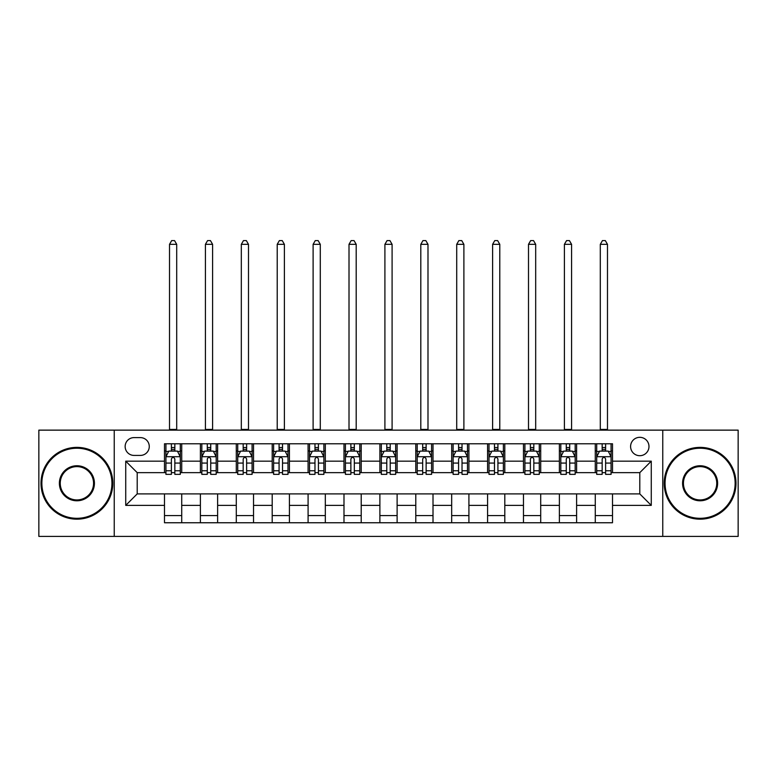 <?xml version="1.0" encoding="UTF-8"?>
<svg xmlns="http://www.w3.org/2000/svg" width="777" height="777" viewBox="0 0 777 777"><rect width="100%" height="100%" fill="white"/><g stroke="black" fill="none" stroke-linecap="round" stroke-linejoin="round"><path stroke-width="1.17" d="M639.792 437.325A9.188 9.188 0 0 0 630.594 446.513A9.188 9.188 0 0 0 639.792 455.701A9.188 9.188 0 0 0 648.98 446.513A9.188 9.188 0 0 0 639.792 437.325M662.762 536.402L738.15 536.402L738.15 430.137L662.762 430.137L662.762 536.402L114.238 536.402L114.238 430.137L38.85 430.137L38.85 536.402L114.238 536.402M134.052 455.419L140.375 455.419A8.906 8.906 0 0 0 149.271 446.513A8.906 8.906 0 0 0 140.375 437.606L134.052 437.606A8.906 8.906 0 0 0 125.146 446.513A8.906 8.906 0 0 0 134.052 455.419M662.762 430.137L114.238 430.137M164.491 505.38L125.728 505.38L125.728 461.159L164.491 461.159L164.491 472.649L137.208 472.649L137.208 493.9L164.491 493.9L164.491 522.756L612.509 522.756L612.509 493.9L639.792 493.9L639.792 472.649L612.509 472.649L612.509 461.159L651.272 461.159L651.272 505.38L612.509 505.38M612.509 461.159L612.509 443.784L164.491 443.784L164.491 461.159M595.279 443.784L595.279 472.649L596.707 472.649M602.165 472.649L605.613 472.649M611.072 472.649L612.509 472.649M595.279 472.649L575.174 472.649M559.372 443.784L559.372 472.649L560.809 472.649M566.268 472.649L569.716 472.649M559.372 472.649L539.277 472.649M523.475 443.784L523.475 472.649L524.912 472.649M530.37 472.649L533.818 472.649M523.475 472.649L503.379 472.649M487.577 443.784L487.577 472.649L489.015 472.649M494.473 472.649L497.921 472.649M487.577 472.649L467.472 472.649M451.68 443.784L451.68 472.649L453.117 472.649M458.576 472.649L462.024 472.649M451.68 472.649L431.575 472.649M415.782 443.784L415.782 472.649L417.22 472.649M422.678 472.649L426.126 472.649M415.782 472.649L395.678 472.649M379.885 443.784L379.885 472.649L381.322 472.649M386.781 472.649L390.219 472.649M379.885 472.649L359.78 472.649M343.988 443.784L343.988 472.649L345.425 472.649M350.874 472.649L354.322 472.649M343.988 472.649L323.883 472.649M308.09 443.784L308.09 472.649L309.528 472.649M314.976 472.649L318.424 472.649M308.09 472.649L287.985 472.649M272.193 443.784L272.193 472.649L273.621 472.649M279.079 472.649L282.527 472.649M272.193 472.649L252.088 472.649M236.295 443.784L236.295 472.649L237.723 472.649M243.182 472.649L246.63 472.649M236.295 472.649L216.191 472.649M200.388 443.784L200.388 472.649L201.826 472.649M207.284 472.649L210.732 472.649M200.388 472.649L180.293 472.649M164.491 472.649L165.928 472.649M171.387 472.649L174.835 472.649M164.491 493.9L181.721 493.9L181.721 522.756M612.509 493.9L181.721 493.9M181.721 443.784L181.721 472.649M164.491 450.961L165.928 450.961M171.387 450.961L174.835 450.961M180.293 450.961L181.721 450.961M164.491 515.578L181.721 515.578M200.388 493.9L200.388 522.756M217.628 443.784L217.628 472.649M200.388 450.961L201.826 450.961M207.284 450.961L210.732 450.961M216.191 450.961L217.628 450.961M217.628 493.9L217.628 522.756M200.388 515.578L217.628 515.578M236.295 493.9L236.295 522.756M253.525 493.9L253.525 522.756M236.295 515.578L253.525 515.578M253.525 443.784L253.525 472.649M236.295 450.961L237.723 450.961M243.182 450.961L246.63 450.961M252.088 450.961L253.525 450.961M272.193 493.9L272.193 522.756M289.423 493.9L289.423 522.756M272.193 515.578L289.423 515.578M289.423 443.784L289.423 472.649M272.193 450.961L273.621 450.961M279.079 450.961L282.527 450.961M287.985 450.961L289.423 450.961M308.09 493.9L308.09 522.756M325.32 493.9L325.32 522.756M308.09 515.578L325.32 515.578M325.32 443.784L325.32 472.649M308.09 450.961L309.528 450.961M314.976 450.961L318.424 450.961M323.883 450.961L325.32 450.961M343.988 493.9L343.988 522.756M361.218 493.9L361.218 522.756M343.988 515.578L361.218 515.578M361.218 443.784L361.218 472.649M343.988 450.961L345.425 450.961M350.874 450.961L354.322 450.961M359.78 450.961L361.218 450.961M379.885 493.9L379.885 522.756M397.115 493.9L397.115 522.756M379.885 515.578L397.115 515.578M397.115 443.784L397.115 472.649M379.885 450.961L381.322 450.961M386.781 450.961L390.219 450.961M395.678 450.961L397.115 450.961M415.782 493.9L415.782 522.756M433.012 493.9L433.012 522.756M415.782 515.578L433.012 515.578M433.012 443.784L433.012 472.649M415.782 450.961L417.22 450.961M422.678 450.961L426.126 450.961M431.575 450.961L433.012 450.961M451.68 493.9L451.68 522.756M468.91 493.9L468.91 522.756M451.68 515.578L468.91 515.578M468.91 443.784L468.91 472.649M451.68 450.961L453.117 450.961M458.576 450.961L462.024 450.961M467.472 450.961L468.91 450.961M487.577 493.9L487.577 522.756M504.807 493.9L504.807 522.756M487.577 515.578L504.807 515.578M504.807 443.784L504.807 472.649M487.577 450.961L489.015 450.961M494.473 450.961L497.921 450.961M503.379 450.961L504.807 450.961M523.475 493.9L523.475 522.756M540.705 493.9L540.705 522.756M523.475 515.578L540.705 515.578M540.705 443.784L540.705 472.649M523.475 450.961L524.912 450.961M530.37 450.961L533.818 450.961M539.277 450.961L540.705 450.961M559.372 493.9L559.372 522.756M576.612 493.9L576.612 522.756M559.372 515.578L576.612 515.578M576.612 443.784L576.612 472.649M559.372 450.961L560.809 450.961M566.268 450.961L569.716 450.961M575.174 450.961L576.612 450.961M595.279 493.9L595.279 522.756M595.279 515.578L612.509 515.578M595.279 450.961L596.707 450.961M602.165 450.961L605.613 450.961M611.072 450.961L612.509 450.961M137.208 472.649L125.728 461.159M137.208 493.9L125.728 505.38M651.272 461.159L639.792 472.649M651.272 505.38L639.792 493.9M174.835 447.513L171.387 447.513M180.293 470.765L174.835 470.765L174.835 474.368L180.293 474.368L180.293 456.847L177.418 451.107L168.803 451.107L165.928 456.847L165.928 474.368L171.387 474.368L171.387 470.765L165.928 470.765M165.928 456.847L165.928 443.784M180.293 456.847L180.293 443.784M171.387 451.107L171.387 443.784M174.835 443.784L174.835 451.107M174.835 470.765L174.835 459.003C173.689 456.789 172.533 456.789 171.387 459.003L171.387 470.765M169.522 430.137L169.522 244.328L176.7 244.328L174.543 240.598L171.678 240.598L169.522 244.328M176.7 430.137L176.7 244.328M210.732 447.513L207.284 447.513M216.191 470.765L210.732 470.765L210.732 474.368L216.191 474.368L216.191 456.847L213.316 451.107L204.701 451.107L201.826 456.847L201.826 474.368L207.284 474.368L207.284 470.765L201.826 470.765M201.826 456.847L201.826 443.784M216.191 456.847L216.191 443.784M207.284 451.107L207.284 443.784M210.732 443.784L210.732 451.107M210.732 470.765L210.732 459.003C209.586 456.789 208.44 456.789 207.284 459.003L207.284 470.765M205.419 430.137L205.419 244.328L212.597 244.328L210.441 240.598L207.576 240.598L205.419 244.328M212.597 430.137L212.597 244.328M246.63 447.513L243.182 447.513M252.088 470.765L246.63 470.765L246.63 474.368L252.088 474.368L252.088 456.847L249.213 451.107L240.598 451.107L237.723 456.847L237.723 474.368L243.182 474.368L243.182 470.765L237.723 470.765M237.723 456.847L237.723 443.784M252.088 456.847L252.088 443.784M243.182 451.107L243.182 443.784M246.63 443.784L246.63 451.107M246.63 470.765L246.63 459.003C245.483 456.789 244.337 456.789 243.182 459.003L243.182 470.765M241.317 430.137L241.317 244.328L248.494 244.328L246.338 240.598L243.473 240.598L241.317 244.328M248.494 430.137L248.494 244.328M282.527 447.513L279.079 447.513M287.985 470.765L282.527 470.765L282.527 474.368L287.985 474.368L287.985 456.847L285.11 451.107L276.495 451.107L273.621 456.847L273.621 474.368L279.079 474.368L279.079 470.765L273.621 470.765M273.621 456.847L273.621 443.784M287.985 456.847L287.985 443.784M279.079 451.107L279.079 443.784M282.527 443.784L282.527 451.107M282.527 470.765L282.527 459.003C281.381 456.789 280.235 456.789 279.079 459.003L279.079 470.765M277.214 430.137L277.214 244.328L284.392 244.328L282.245 240.598L279.37 240.598L277.214 244.328M284.392 430.137L284.392 244.328M318.424 447.513L314.976 447.513M323.883 470.765L318.424 470.765L318.424 474.368L323.883 474.368L323.883 456.847L321.008 451.107L312.393 451.107L309.528 456.847L309.528 474.368L314.976 474.368L314.976 470.765L309.528 470.765M309.528 456.847L309.528 443.784M323.883 456.847L323.883 443.784M314.976 451.107L314.976 443.784M318.424 443.784L318.424 451.107M318.424 470.765L318.424 459.003C317.278 456.789 316.132 456.789 314.976 459.003L314.976 470.765M313.112 430.137L313.112 244.328L320.289 244.328L318.143 240.598L315.268 240.598L313.112 244.328M320.289 430.137L320.289 244.328M76.904 448.232A35.033 35.033 0 0 0 41.861 483.275A35.033 35.033 0 0 0 76.904 518.308A35.033 35.033 0 0 0 111.937 483.275A35.033 35.033 0 0 0 76.904 448.232M76.904 519.172A35.897 35.897 0 0 1 41.006 483.275A35.897 35.897 0 0 1 76.904 447.377A35.897 35.897 0 0 1 112.801 483.275A35.897 35.897 0 0 1 76.904 519.172M76.904 465.753A17.521 17.521 0 0 1 94.425 483.275A17.521 17.521 0 0 1 76.904 500.786A17.521 17.521 0 0 1 59.382 483.275A17.521 17.521 0 0 1 76.904 465.753M76.904 499.932A16.657 16.657 0 0 0 93.561 483.275A16.657 16.657 0 0 0 76.904 466.618A16.657 16.657 0 0 0 60.247 483.275A16.657 16.657 0 0 0 76.904 499.932M700.096 448.232A35.033 35.033 0 0 0 665.063 483.275A35.033 35.033 0 0 0 700.096 518.308A35.033 35.033 0 0 0 735.139 483.275A35.033 35.033 0 0 0 700.096 448.232M700.096 519.172A35.897 35.897 0 0 1 664.199 483.275A35.897 35.897 0 0 1 700.096 447.377A35.897 35.897 0 0 1 735.994 483.275A35.897 35.897 0 0 1 700.096 519.172M700.096 465.753A17.521 17.521 0 0 1 717.618 483.275A17.521 17.521 0 0 1 700.096 500.786A17.521 17.521 0 0 1 682.575 483.275A17.521 17.521 0 0 1 700.096 465.753M700.096 499.932A16.657 16.657 0 0 0 716.753 483.275A16.657 16.657 0 0 0 700.096 466.618A16.657 16.657 0 0 0 683.439 483.275A16.657 16.657 0 0 0 700.096 499.932M354.322 447.513L350.874 447.513M359.78 470.765L354.322 470.765L354.322 474.368L359.78 474.368L359.78 456.847L356.905 451.107L348.29 451.107L345.425 456.847L345.425 474.368L350.874 474.368L350.874 470.765L345.425 470.765M345.425 456.847L345.425 443.784M359.78 456.847L359.78 443.784M350.874 451.107L350.874 443.784M354.322 443.784L354.322 451.107M354.322 470.765L354.322 459.003C353.176 456.789 352.03 456.789 350.874 459.003L350.874 470.765M349.009 430.137L349.009 244.328L356.196 244.328L354.04 240.598L351.165 240.598L349.009 244.328M356.196 430.137L356.196 244.328M390.219 447.513L386.781 447.513M395.678 470.765L390.219 470.765L390.219 474.368L395.678 474.368L395.678 456.847L392.812 451.107L384.188 451.107L381.322 456.847L381.322 474.368L386.781 474.368L386.781 470.765L381.322 470.765M381.322 456.847L381.322 443.784M395.678 456.847L395.678 443.784M386.781 451.107L386.781 443.784M390.219 443.784L390.219 451.107M390.219 470.765L390.219 459.003C389.073 456.789 387.927 456.789 386.781 459.003L386.781 470.765M384.906 430.137L384.906 244.328L392.094 244.328L389.937 240.598L387.063 240.598L384.906 244.328M392.094 430.137L392.094 244.328M426.126 447.513L422.678 447.513M431.575 470.765L426.126 470.765L426.126 474.368L431.575 474.368L431.575 456.847L428.71 451.107L420.095 451.107L417.22 456.847L417.22 474.368L422.678 474.368L422.678 470.765L417.22 470.765M417.22 456.847L417.22 443.784M431.575 456.847L431.575 443.784M422.678 451.107L422.678 443.784M426.126 443.784L426.126 451.107M426.126 470.765L426.126 459.003C424.97 456.789 423.824 456.789 422.678 459.003L422.678 470.765M420.804 430.137L420.804 244.328L427.991 244.328L425.835 240.598L422.96 240.598L420.804 244.328M427.991 430.137L427.991 244.328M462.024 447.513L458.576 447.513M467.472 470.765L462.024 470.765L462.024 474.368L467.472 474.368L467.472 456.847L464.607 451.107L455.992 451.107L453.117 456.847L453.117 474.368L458.576 474.368L458.576 470.765L453.117 470.765M453.117 456.847L453.117 443.784M467.472 456.847L467.472 443.784M458.576 451.107L458.576 443.784M462.024 443.784L462.024 451.107M462.024 470.765L462.024 459.003C460.868 456.789 459.722 456.789 458.576 459.003L458.576 470.765M456.711 430.137L456.711 244.328L463.888 244.328L461.732 240.598L458.857 240.598L456.711 244.328M463.888 430.137L463.888 244.328M497.921 447.513L494.473 447.513M503.379 470.765L497.921 470.765L497.921 474.368L503.379 474.368L503.379 456.847L500.505 451.107L491.89 451.107L489.015 456.847L489.015 474.368L494.473 474.368L494.473 470.765L489.015 470.765M489.015 456.847L489.015 443.784M503.379 456.847L503.379 443.784M494.473 451.107L494.473 443.784M497.921 443.784L497.921 451.107M497.921 470.765L497.921 459.003C496.775 456.789 495.619 456.789 494.473 459.003L494.473 470.765M492.608 430.137L492.608 244.328L499.786 244.328L497.63 240.598L494.755 240.598L492.608 244.328M499.786 430.137L499.786 244.328M533.818 447.513L530.37 447.513M539.277 470.765L533.818 470.765L533.818 474.368L539.277 474.368L539.277 456.847L536.402 451.107L527.787 451.107L524.912 456.847L524.912 474.368L530.37 474.368L530.37 470.765L524.912 470.765M524.912 456.847L524.912 443.784M539.277 456.847L539.277 443.784M530.37 451.107L530.37 443.784M533.818 443.784L533.818 451.107M533.818 470.765L533.818 459.003C532.672 456.789 531.517 456.789 530.37 459.003L530.37 470.765M528.506 430.137L528.506 244.328L535.683 244.328L533.527 240.598L530.662 240.598L528.506 244.328M535.683 430.137L535.683 244.328M569.716 447.513L566.268 447.513M575.174 470.765L569.716 470.765L569.716 474.368L575.174 474.368L575.174 456.847L572.299 451.107L563.684 451.107L560.809 456.847L560.809 474.368L566.268 474.368L566.268 470.765L560.809 470.765M560.809 456.847L560.809 443.784M575.174 456.847L575.174 443.784M566.268 451.107L566.268 443.784M569.716 443.784L569.716 451.107M569.716 470.765L569.716 459.003C568.57 456.789 567.424 456.789 566.268 459.003L566.268 470.765M564.403 430.137L564.403 244.328L571.581 244.328L569.424 240.598L566.559 240.598L564.403 244.328M571.581 430.137L571.581 244.328M605.613 447.513L602.165 447.513M611.072 470.765L605.613 470.765L605.613 474.368L611.072 474.368L611.072 456.847L608.197 451.107L599.582 451.107L596.707 456.847L596.707 474.368L602.165 474.368L602.165 470.765L596.707 470.765M596.707 456.847L596.707 443.784M611.072 456.847L611.072 443.784M602.165 451.107L602.165 443.784M605.613 443.784L605.613 451.107M605.613 470.765L605.613 459.003C604.467 456.789 603.321 456.789 602.165 459.003L602.165 470.765M600.3 430.137L600.3 244.328L607.478 244.328L605.322 240.598L602.457 240.598L600.3 244.328M607.478 430.137L607.478 244.328M200.388 505.38L181.721 505.38M200.388 461.159L181.721 461.159M236.295 461.159L217.628 461.159M236.295 505.38L217.628 505.38M272.193 461.159L253.525 461.159M272.193 505.38L253.525 505.38M308.09 461.159L289.423 461.159M308.09 505.38L289.423 505.38M343.988 461.159L325.32 461.159M343.988 505.38L325.32 505.38M379.885 461.159L361.218 461.159M379.885 505.38L361.218 505.38M415.782 461.159L397.115 461.159M415.782 505.38L397.115 505.38M451.68 461.159L433.012 461.159M451.68 505.38L433.012 505.38M487.577 461.159L468.91 461.159M487.577 505.38L468.91 505.38M523.475 461.159L504.807 461.159M523.475 505.38L504.807 505.38M559.372 461.159L540.705 461.159M559.372 505.38L540.705 505.38M595.279 461.159L576.612 461.159M595.279 505.38L576.612 505.38M180.215 456.711L166.006 456.711M165.928 451.447L168.628 451.447M177.593 451.447L180.293 451.447M171.387 463.073L165.928 463.073M180.293 463.073L174.835 463.073M174.835 449.349L171.387 449.349M169.522 429.428L176.7 429.428M216.113 456.711L201.903 456.711M201.826 451.447L204.526 451.447M213.49 451.447L216.191 451.447M207.284 463.073L201.826 463.073M216.191 463.073L210.732 463.073M210.732 449.349L207.284 449.349M205.419 429.428L212.597 429.428M252.01 456.711L237.801 456.711M237.723 451.447L240.423 451.447M249.388 451.447L252.088 451.447M243.182 463.073L237.723 463.073M252.088 463.073L246.63 463.073M246.63 449.349L243.182 449.349M241.317 429.428L248.494 429.428M287.917 456.711L273.698 456.711M273.621 451.447L276.321 451.447M285.285 451.447L287.985 451.447M279.079 463.073L273.621 463.073M287.985 463.073L282.527 463.073M282.527 449.349L279.079 449.349M277.214 429.428L284.392 429.428M323.815 456.711L309.596 456.711M309.528 451.447L312.228 451.447M321.183 451.447L323.883 451.447M314.976 463.073L309.528 463.073M323.883 463.073L318.424 463.073M318.424 449.349L314.976 449.349M313.112 429.428L320.289 429.428M359.712 456.711L345.493 456.711M345.425 451.447L348.125 451.447M357.08 451.447L359.78 451.447M350.874 463.073L345.425 463.073M359.78 463.073L354.322 463.073M354.322 449.349L350.874 449.349M349.009 429.428L356.196 429.428M395.61 456.711L381.39 456.711M381.322 451.447L384.023 451.447M392.977 451.447L395.678 451.447M386.781 463.073L381.322 463.073M395.678 463.073L390.219 463.073M390.219 449.349L386.781 449.349M384.906 429.428L392.094 429.428M431.507 456.711L417.288 456.711M417.22 451.447L419.92 451.447M428.875 451.447L431.575 451.447M422.678 463.073L417.22 463.073M431.575 463.073L426.126 463.073M426.126 449.349L422.678 449.349M420.804 429.428L427.991 429.428M467.404 456.711L453.185 456.711M453.117 451.447L455.817 451.447M464.772 451.447L467.472 451.447M458.576 463.073L453.117 463.073M467.472 463.073L462.024 463.073M462.024 449.349L458.576 449.349M456.711 429.428L463.888 429.428M503.302 456.711L489.083 456.711M489.015 451.447L491.715 451.447M500.679 451.447L503.379 451.447M494.473 463.073L489.015 463.073M503.379 463.073L497.921 463.073M497.921 449.349L494.473 449.349M492.608 429.428L499.786 429.428M539.199 456.711L524.99 456.711M524.912 451.447L527.612 451.447M536.577 451.447L539.277 451.447M530.37 463.073L524.912 463.073M539.277 463.073L533.818 463.073M533.818 449.349L530.37 449.349M528.506 429.428L535.683 429.428M575.097 456.711L560.887 456.711M560.809 451.447L563.51 451.447M572.474 451.447L575.174 451.447M566.268 463.073L560.809 463.073M575.174 463.073L569.716 463.073M569.716 449.349L566.268 449.349M564.403 429.428L571.581 429.428M610.994 456.711L596.785 456.711M596.707 451.447L599.407 451.447M608.372 451.447L611.072 451.447M602.165 463.073L596.707 463.073M611.072 463.073L605.613 463.073M605.613 449.349L602.165 449.349M600.3 429.428L607.478 429.428"/></g></svg>
